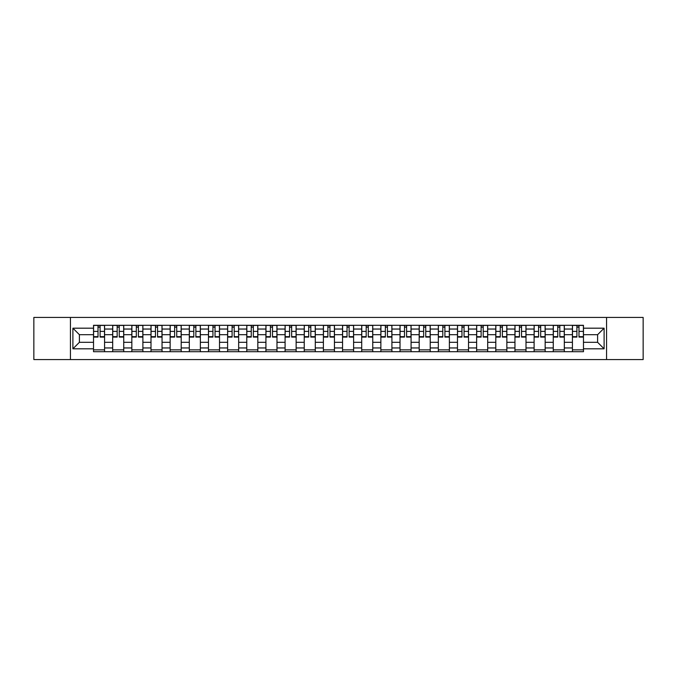 <?xml version="1.0" encoding="UTF-8"?>
<svg xmlns="http://www.w3.org/2000/svg" width="677" height="677" viewBox="0 0 677 677"><rect width="100%" height="100%" fill="white"/><g stroke="black" fill="none" stroke-linecap="round" stroke-linejoin="round"><path stroke-width="1.02" d="M606.558 359.563L643.15 359.563L643.15 317.437L33.85 317.437L33.85 359.563L606.558 359.563L606.558 317.437M112.687 351.702L112.687 329.047L104.58 329.047L104.58 351.702M104.58 329.047L104.58 325.298M112.687 329.047L112.687 325.298M123.739 325.298L123.739 351.702M131.837 351.702L131.837 325.298M142.889 325.298L142.889 351.702M150.996 351.702L150.996 325.298M162.048 325.298L162.048 351.702M170.147 351.702L170.147 325.298M181.199 325.298L181.199 351.702M189.306 351.702L189.306 325.298M200.358 325.298L200.358 351.702M208.465 351.702L208.465 325.298M219.517 325.298L219.517 351.702M227.616 351.702L227.616 325.298M238.668 325.298L238.668 351.702M246.775 351.702L246.775 325.298M257.827 325.298L257.827 351.702M265.926 351.702L265.926 325.298M276.978 325.298L276.978 351.702M285.085 351.702L285.085 325.298M296.137 325.298L296.137 351.702M304.244 351.702L304.244 325.298M315.296 325.298L315.296 351.702M323.394 351.702L323.394 325.298M334.446 325.298L334.446 351.702M342.554 351.702L342.554 325.298M353.606 325.298L353.606 351.702M361.704 351.702L361.704 325.298M372.756 325.298L372.756 351.702M380.863 351.702L380.863 325.298M391.915 325.298L391.915 351.702M400.022 351.702L400.022 325.298M411.074 325.298L411.074 351.702M419.173 351.702L419.173 325.298M430.225 325.298L430.225 351.702M438.332 351.702L438.332 325.298M449.384 325.298L449.384 351.702M457.483 351.702L457.483 325.298M468.535 325.298L468.535 351.702M476.642 351.702L476.642 325.298M487.694 325.298L487.694 351.702M495.801 351.702L495.801 325.298M506.853 325.298L506.853 351.702M514.952 351.702L514.952 325.298M526.004 325.298L526.004 351.702M534.111 351.702L534.111 325.298M545.163 325.298L545.163 351.702M553.261 351.702L553.261 325.298M564.313 325.298L564.313 351.702M572.42 351.702L572.42 325.298M572.42 342.308L564.313 342.308M553.261 342.308L545.163 342.308M534.111 342.308L526.004 342.308M514.952 342.308L506.853 342.308M495.801 342.308L487.694 342.308M476.642 342.308L468.535 342.308M457.483 342.308L449.384 342.308M438.332 342.308L430.225 342.308M419.173 342.308L411.074 342.308M400.022 342.308L391.915 342.308M380.863 342.308L372.756 342.308M361.704 342.308L353.606 342.308M342.554 342.308L334.446 342.308M323.394 342.308L315.296 342.308M304.244 342.308L296.137 342.308M285.085 342.308L276.978 342.308M265.926 342.308L257.827 342.308M246.775 342.308L238.668 342.308M227.616 342.308L219.517 342.308M208.465 342.308L200.358 342.308M189.306 342.308L181.199 342.308M170.147 342.308L162.048 342.308M150.996 342.308L142.889 342.308M131.837 342.308L123.739 342.308M112.687 342.308L104.58 342.308M572.42 334.692L564.313 334.692M553.261 334.692L545.163 334.692M534.111 334.692L526.004 334.692M514.952 334.692L506.853 334.692M495.801 334.692L487.694 334.692M476.642 334.692L468.535 334.692M457.483 334.692L449.384 334.692M438.332 334.692L430.225 334.692M419.173 334.692L411.074 334.692M400.022 334.692L391.915 334.692M380.863 334.692L372.756 334.692M361.704 334.692L353.606 334.692M342.554 334.692L334.446 334.692M323.394 334.692L315.296 334.692M304.244 334.692L296.137 334.692M285.085 334.692L276.978 334.692M265.926 334.692L257.827 334.692M246.775 334.692L238.668 334.692M227.616 334.692L219.517 334.692M208.465 334.692L200.358 334.692M189.306 334.692L181.199 334.692M170.147 334.692L162.048 334.692M150.996 334.692L142.889 334.692M131.837 334.692L123.739 334.692M112.687 334.692L104.58 334.692M79.404 342.308L93.528 342.308L93.528 334.692L79.404 334.692L79.404 342.308L72.896 348.816L72.896 328.184L93.528 328.184L93.528 334.692M583.472 334.692L583.472 342.308L597.596 342.308L597.596 334.692L583.472 334.692L583.472 325.298L93.528 325.298L93.528 328.184M583.472 328.184L604.104 328.184L604.104 348.816L583.472 348.816L583.472 342.308M93.528 342.308L93.528 351.702L583.472 351.702L583.472 348.816M93.528 348.816L72.896 348.816M70.442 359.563L70.442 317.437M104.58 349.857L93.528 349.857M98.013 327.143L100.094 327.143M123.739 349.857L112.687 349.857M117.163 327.143L119.254 327.143M142.889 349.857L131.837 349.857M136.322 327.143L138.413 327.143M162.048 349.857L150.996 349.857M155.473 327.143L157.563 327.143M181.199 349.857L170.147 349.857M174.632 327.143L176.722 327.143M200.358 349.857L189.306 349.857M193.791 327.143L195.873 327.143M219.517 349.857L208.465 349.857M212.942 327.143L215.032 327.143M238.668 349.857L227.616 349.857M232.101 327.143L234.191 327.143M257.827 349.857L246.775 349.857M251.252 327.143L253.342 327.143M276.978 349.857L265.926 349.857M270.411 327.143L272.501 327.143M296.137 349.857L285.085 349.857M289.57 327.143L291.652 327.143M315.296 349.857L304.244 349.857M308.72 327.143L310.811 327.143M334.446 349.857L323.394 349.857M327.88 327.143L329.97 327.143M353.606 349.857L342.554 349.857M347.03 327.143L349.12 327.143M372.756 349.857L361.704 349.857M366.189 327.143L368.28 327.143M391.915 349.857L380.863 349.857M385.348 327.143L387.43 327.143M411.074 349.857L400.022 349.857M404.499 327.143L406.589 327.143M430.225 349.857L419.173 349.857M423.658 327.143L425.748 327.143M449.384 349.857L438.332 349.857M442.809 327.143L444.899 327.143M468.535 349.857L457.483 349.857M461.968 327.143L464.058 327.143M487.694 349.857L476.642 349.857M481.127 327.143L483.209 327.143M506.853 349.857L495.801 349.857M500.278 327.143L502.368 327.143M526.004 349.857L514.952 349.857M519.437 327.143L521.527 327.143M545.163 349.857L534.111 349.857M538.587 327.143L540.678 327.143M564.313 349.857L553.261 349.857M557.746 327.143L559.837 327.143M583.472 349.857L572.42 349.857M576.906 327.143L578.987 327.143M72.896 328.184L79.404 334.692M597.596 342.308L604.104 348.816M597.596 334.692L604.104 328.184M100.094 337.087L100.094 325.425L104.52 325.425L104.52 337.087L100.094 337.087M98.013 327.016L100.094 327.016M98.013 325.425L93.587 325.425L93.587 337.087L98.013 337.087L98.013 325.425L100.094 325.425M119.254 337.087L119.254 325.425L123.671 325.425L123.671 337.087L119.254 337.087M117.163 327.016L119.254 327.016M117.163 325.425L112.746 325.425L112.746 337.087L117.163 337.087L117.163 325.425L119.254 325.425M138.413 337.087L138.413 325.425L142.83 325.425L142.83 337.087L138.413 337.087M136.322 327.016L138.413 327.016M136.322 325.425L131.897 325.425L131.897 337.087L136.322 337.087L136.322 325.425L138.413 325.425M157.563 337.087L157.563 325.425L161.981 325.425L161.981 337.087L157.563 337.087M155.473 327.016L157.563 327.016M155.473 325.425L151.056 325.425L151.056 337.087L155.473 337.087L155.473 325.425L157.563 325.425M176.722 337.087L176.722 325.425L181.14 325.425L181.14 337.087L176.722 337.087M174.632 327.016L176.722 327.016M174.632 325.425L170.215 325.425L170.215 337.087L174.632 337.087L174.632 325.425L176.722 325.425M195.873 337.087L195.873 325.425L200.299 325.425L200.299 337.087L195.873 337.087M193.791 327.016L195.873 327.016M193.791 325.425L189.365 325.425L189.365 337.087L193.791 337.087L193.791 325.425L195.873 325.425M215.032 337.087L215.032 325.425L219.45 325.425L219.45 337.087L215.032 337.087M212.942 327.016L215.032 327.016M212.942 325.425L208.524 325.425L208.524 337.087L212.942 337.087L212.942 325.425L215.032 325.425M234.191 337.087L234.191 325.425L238.609 325.425L238.609 337.087L234.191 337.087M232.101 327.016L234.191 327.016M232.101 325.425L227.675 325.425L227.675 337.087L232.101 337.087L232.101 325.425L234.191 325.425M253.342 337.087L253.342 325.425L257.759 325.425L257.759 337.087L253.342 337.087M251.252 327.016L253.342 327.016M251.252 325.425L246.834 325.425L246.834 337.087L251.252 337.087L251.252 325.425L253.342 325.425M272.501 337.087L272.501 325.425L276.918 325.425L276.918 337.087L272.501 337.087M270.411 327.016L272.501 327.016M270.411 325.425L265.993 325.425L265.993 337.087L270.411 337.087L270.411 325.425L272.501 325.425M291.652 337.087L291.652 325.425L296.077 325.425L296.077 337.087L291.652 337.087M289.57 327.016L291.652 327.016M289.57 325.425L285.144 325.425L285.144 337.087L289.57 337.087L289.57 325.425L291.652 325.425M310.811 337.087L310.811 325.425L315.228 325.425L315.228 337.087L310.811 337.087M308.72 327.016L310.811 327.016M308.72 325.425L304.303 325.425L304.303 337.087L308.72 337.087L308.72 325.425L310.811 325.425M329.97 337.087L329.97 325.425L334.387 325.425L334.387 337.087L329.97 337.087M327.88 327.016L329.97 327.016M327.88 325.425L323.454 325.425L323.454 337.087L327.88 337.087L327.88 325.425L329.97 325.425M349.12 337.087L349.12 325.425L353.546 325.425L353.546 337.087L349.12 337.087M347.03 327.016L349.12 327.016M347.03 325.425L342.613 325.425L342.613 337.087L347.03 337.087L347.03 325.425L349.12 325.425M368.28 337.087L368.28 325.425L372.697 325.425L372.697 337.087L368.28 337.087M366.189 327.016L368.28 327.016M366.189 325.425L361.772 325.425L361.772 337.087L366.189 337.087L366.189 325.425L368.28 325.425M387.43 337.087L387.43 325.425L391.856 325.425L391.856 337.087L387.43 337.087M385.348 327.016L387.43 327.016M385.348 325.425L380.923 325.425L380.923 337.087L385.348 337.087L385.348 325.425L387.43 325.425M406.589 337.087L406.589 325.425L411.007 325.425L411.007 337.087L406.589 337.087M404.499 327.016L406.589 327.016M404.499 325.425L400.082 325.425L400.082 337.087L404.499 337.087L404.499 325.425L406.589 325.425M425.748 337.087L425.748 325.425L430.166 325.425L430.166 337.087L425.748 337.087M423.658 327.016L425.748 327.016M423.658 325.425L419.241 325.425L419.241 337.087L423.658 337.087L423.658 325.425L425.748 325.425M444.899 337.087L444.899 325.425L449.325 325.425L449.325 337.087L444.899 337.087M442.809 327.016L444.899 327.016M442.809 325.425L438.391 325.425L438.391 337.087L442.809 337.087L442.809 325.425L444.899 325.425M464.058 337.087L464.058 325.425L468.476 325.425L468.476 337.087L464.058 337.087M461.968 327.016L464.058 327.016M461.968 325.425L457.55 325.425L457.55 337.087L461.968 337.087L461.968 325.425L464.058 325.425M483.209 337.087L483.209 325.425L487.635 325.425L487.635 337.087L483.209 337.087M481.127 327.016L483.209 327.016M481.127 325.425L476.701 325.425L476.701 337.087L481.127 337.087L481.127 325.425L483.209 325.425M502.368 337.087L502.368 325.425L506.785 325.425L506.785 337.087L502.368 337.087M500.278 327.016L502.368 327.016M500.278 325.425L495.86 325.425L495.86 337.087L500.278 337.087L500.278 325.425L502.368 325.425M521.527 337.087L521.527 325.425L525.944 325.425L525.944 337.087L521.527 337.087M519.437 327.016L521.527 327.016M519.437 325.425L515.019 325.425L515.019 337.087L519.437 337.087L519.437 325.425L521.527 325.425M540.678 337.087L540.678 325.425L545.103 325.425L545.103 337.087L540.678 337.087M538.587 327.016L540.678 327.016M538.587 325.425L534.17 325.425L534.17 337.087L538.587 337.087L538.587 325.425L540.678 325.425M559.837 337.087L559.837 325.425L564.254 325.425L564.254 337.087L559.837 337.087M557.746 327.016L559.837 327.016M557.746 325.425L553.329 325.425L553.329 337.087L557.746 337.087L557.746 325.425L559.837 325.425M578.987 337.087L578.987 325.425L583.413 325.425L583.413 337.087L578.987 337.087M576.906 327.016L578.987 327.016M576.906 325.425L572.48 325.425L572.48 337.087L576.906 337.087L576.906 325.425L578.987 325.425M553.261 329.047L545.163 329.047M534.111 329.047L526.004 329.047M514.952 329.047L506.853 329.047M495.801 329.047L487.694 329.047M476.642 329.047L468.535 329.047M457.483 329.047L449.384 329.047M438.332 329.047L430.225 329.047M419.173 329.047L411.074 329.047M400.022 329.047L391.915 329.047M380.863 329.047L372.756 329.047M361.704 329.047L353.606 329.047M342.554 329.047L334.446 329.047M323.394 329.047L315.296 329.047M304.244 329.047L296.137 329.047M285.085 329.047L276.978 329.047M265.926 329.047L257.827 329.047M246.775 329.047L238.668 329.047M227.616 329.047L219.517 329.047M208.465 329.047L200.358 329.047M189.306 329.047L181.199 329.047M170.147 329.047L162.048 329.047M150.996 329.047L142.889 329.047M131.837 329.047L123.739 329.047M572.42 329.047L564.313 329.047M553.261 347.953L545.163 347.953M534.111 347.953L526.004 347.953M514.952 347.953L506.853 347.953M495.801 347.953L487.694 347.953M476.642 347.953L468.535 347.953M457.483 347.953L449.384 347.953M438.332 347.953L430.225 347.953M419.173 347.953L411.074 347.953M400.022 347.953L391.915 347.953M380.863 347.953L372.756 347.953M361.704 347.953L353.606 347.953M342.554 347.953L334.446 347.953M323.394 347.953L315.296 347.953M304.244 347.953L296.137 347.953M285.085 347.953L276.978 347.953M265.926 347.953L257.827 347.953M246.775 347.953L238.668 347.953M227.616 347.953L219.517 347.953M208.465 347.953L200.358 347.953M189.306 347.953L181.199 347.953M170.147 347.953L162.048 347.953M150.996 347.953L142.889 347.953M131.837 347.953L123.739 347.953M112.687 347.953L104.58 347.953M572.42 347.953L564.313 347.953M100.094 336.664L104.52 336.664M100.094 331.383L104.52 331.383M93.587 336.664L98.013 336.664M93.587 331.383L98.013 331.383M119.254 336.664L123.671 336.664M119.254 331.383L123.671 331.383M112.746 336.664L117.163 336.664M112.746 331.383L117.163 331.383M138.413 336.664L142.83 336.664M138.413 331.383L142.83 331.383M131.897 336.664L136.322 336.664M131.897 331.383L136.322 331.383M157.563 336.664L161.981 336.664M157.563 331.383L161.981 331.383M151.056 336.664L155.473 336.664M151.056 331.383L155.473 331.383M176.722 336.664L181.14 336.664M176.722 331.383L181.14 331.383M170.215 336.664L174.632 336.664M170.215 331.383L174.632 331.383M195.873 336.664L200.299 336.664M195.873 331.383L200.299 331.383M189.365 336.664L193.791 336.664M189.365 331.383L193.791 331.383M215.032 336.664L219.45 336.664M215.032 331.383L219.45 331.383M208.524 336.664L212.942 336.664M208.524 331.383L212.942 331.383M234.191 336.664L238.609 336.664M234.191 331.383L238.609 331.383M227.675 336.664L232.101 336.664M227.675 331.383L232.101 331.383M253.342 336.664L257.759 336.664M253.342 331.383L257.759 331.383M246.834 336.664L251.252 336.664M246.834 331.383L251.252 331.383M272.501 336.664L276.918 336.664M272.501 331.383L276.918 331.383M265.993 336.664L270.411 336.664M265.993 331.383L270.411 331.383M291.652 336.664L296.077 336.664M291.652 331.383L296.077 331.383M285.144 336.664L289.57 336.664M285.144 331.383L289.57 331.383M310.811 336.664L315.228 336.664M310.811 331.383L315.228 331.383M304.303 336.664L308.72 336.664M304.303 331.383L308.72 331.383M329.97 336.664L334.387 336.664M329.97 331.383L334.387 331.383M323.454 336.664L327.88 336.664M323.454 331.383L327.88 331.383M349.12 336.664L353.546 336.664M349.12 331.383L353.546 331.383M342.613 336.664L347.03 336.664M342.613 331.383L347.03 331.383M368.28 336.664L372.697 336.664M368.28 331.383L372.697 331.383M361.772 336.664L366.189 336.664M361.772 331.383L366.189 331.383M387.43 336.664L391.856 336.664M387.43 331.383L391.856 331.383M380.923 336.664L385.348 336.664M380.923 331.383L385.348 331.383M406.589 336.664L411.007 336.664M406.589 331.383L411.007 331.383M400.082 336.664L404.499 336.664M400.082 331.383L404.499 331.383M425.748 336.664L430.166 336.664M425.748 331.383L430.166 331.383M419.241 336.664L423.658 336.664M419.241 331.383L423.658 331.383M444.899 336.664L449.325 336.664M444.899 331.383L449.325 331.383M438.391 336.664L442.809 336.664M438.391 331.383L442.809 331.383M464.058 336.664L468.476 336.664M464.058 331.383L468.476 331.383M457.55 336.664L461.968 336.664M457.55 331.383L461.968 331.383M483.209 336.664L487.635 336.664M483.209 331.383L487.635 331.383M476.701 336.664L481.127 336.664M476.701 331.383L481.127 331.383M502.368 336.664L506.785 336.664M502.368 331.383L506.785 331.383M495.86 336.664L500.278 336.664M495.86 331.383L500.278 331.383M521.527 336.664L525.944 336.664M521.527 331.383L525.944 331.383M515.019 336.664L519.437 336.664M515.019 331.383L519.437 331.383M540.678 336.664L545.103 336.664M540.678 331.383L545.103 331.383M534.17 336.664L538.587 336.664M534.17 331.383L538.587 331.383M559.837 336.664L564.254 336.664M559.837 331.383L564.254 331.383M553.329 336.664L557.746 336.664M553.329 331.383L557.746 331.383M578.987 336.664L583.413 336.664M578.987 331.383L583.413 331.383M572.48 336.664L576.906 336.664M572.48 331.383L576.906 331.383"/></g></svg>
